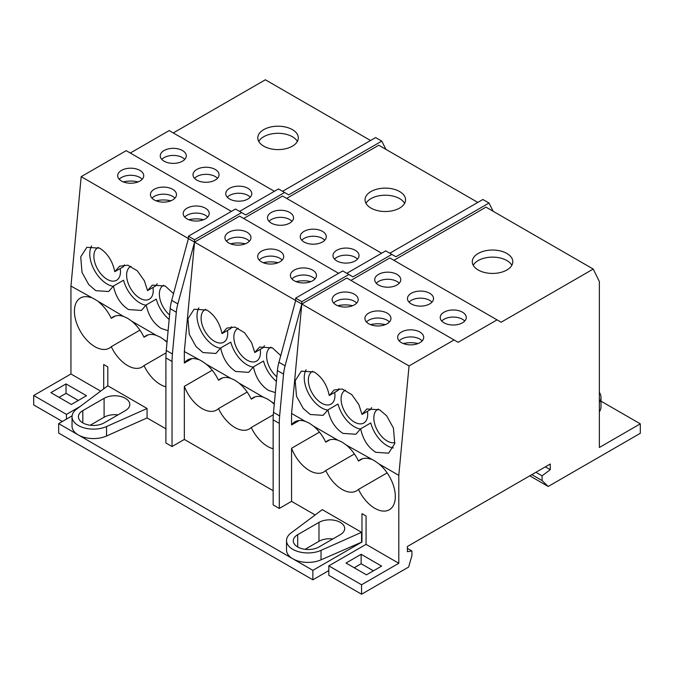 <?xml version="1.0" encoding="UTF-8"?>
<svg xmlns="http://www.w3.org/2000/svg" width="674" height="674" viewBox="0 0 674 674"><rect width="100%" height="100%" fill="white"/><g stroke="black" fill="none" stroke-linecap="round" stroke-linejoin="round"><path stroke-width="1.01" d="M152.973 287.461A18.813 10.86 60 0 1 149.325 299.172A18.813 10.86 60 0 1 139.914 298.245A18.813 10.86 60 0 1 127.63 281.665A18.813 10.86 60 0 1 130.512 266.592A18.813 10.86 60 0 1 131.017 266.331M334.708 392.386A18.813 10.86 60 0 1 334.953 395.486A18.813 10.86 60 0 1 331.06 404.097A18.813 10.86 60 0 1 316.561 399.059A18.813 10.86 60 0 1 308.347 380.128A18.813 10.86 60 0 1 312.247 371.509A18.813 10.86 60 0 1 312.753 371.248M227.467 330.471A18.813 10.86 60 0 1 227.711 333.571A18.813 10.86 60 0 1 223.819 342.181A18.813 10.86 60 0 1 209.319 337.143A18.813 10.86 60 0 1 201.105 318.212A18.813 10.86 60 0 1 205.006 309.602A18.813 10.86 60 0 1 205.511 309.341M169.587 314.952A18.813 10.86 60 0 1 159.864 298.582A18.813 10.86 60 0 1 163.251 285.498A18.813 10.86 60 0 1 163.757 285.237M297.369 141.447A20.262 11.694 0 0 0 292.381 136.721A20.262 11.694 0 0 0 258.749 141.447M292.381 129.627A20.262 11.694 0 0 0 270.308 127.091A20.262 11.694 0 0 0 257.797 137.9A20.262 11.694 0 0 0 263.736 146.174A20.262 11.694 0 0 0 285.81 148.71A20.262 11.694 0 0 0 298.321 137.9A20.262 11.694 0 0 0 292.381 129.627M184.76 159.409A13.025 7.524 0 0 0 182.486 157.632A13.025 7.524 0 0 0 161.785 159.409M182.486 150.546A13.025 7.524 0 0 0 168.289 148.912A13.025 7.524 0 0 0 160.252 155.863A13.025 7.524 0 0 0 164.068 161.179A13.025 7.524 0 0 0 178.256 162.805A13.025 7.524 0 0 0 186.302 155.863A13.025 7.524 0 0 0 182.486 150.546M250.248 197.221A13.025 7.524 0 0 0 247.973 195.443A13.025 7.524 0 0 0 227.281 197.221M247.973 188.358A13.025 7.524 0 0 0 233.777 186.723A13.025 7.524 0 0 0 225.739 193.674A13.025 7.524 0 0 0 229.556 198.99A13.025 7.524 0 0 0 243.752 200.616A13.025 7.524 0 0 0 251.79 193.674A13.025 7.524 0 0 0 247.973 188.358M217.508 178.315A13.025 7.524 0 0 0 215.233 176.537A13.025 7.524 0 0 0 194.533 178.315M215.233 169.452A13.025 7.524 0 0 0 201.037 167.818A13.025 7.524 0 0 0 193 174.768A13.025 7.524 0 0 0 196.808 180.084A13.025 7.524 0 0 0 211.004 181.71A13.025 7.524 0 0 0 219.042 174.768A13.025 7.524 0 0 0 215.233 169.452M142.197 179.259A13.025 7.524 0 0 0 139.914 177.481A13.025 7.524 0 0 0 119.222 179.259M121.497 181.028A13.025 7.524 180 0 1 117.68 175.712A13.025 7.524 180 0 1 125.726 168.761A13.025 7.524 180 0 1 139.914 170.396A13.025 7.524 180 0 1 143.731 175.712A13.025 7.524 180 0 1 135.693 182.662A13.025 7.524 180 0 1 121.497 181.028M207.685 217.07A13.025 7.524 0 0 0 205.41 215.292A13.025 7.524 0 0 0 184.71 217.07M186.984 218.839A13.025 7.524 180 0 1 183.176 213.523A13.025 7.524 180 0 1 191.214 206.573A13.025 7.524 180 0 1 205.41 208.207A13.025 7.524 180 0 1 209.218 213.523A13.025 7.524 180 0 1 201.181 220.465A13.025 7.524 180 0 1 186.984 218.839M174.937 198.164A13.025 7.524 0 0 0 172.662 196.387A13.025 7.524 0 0 0 151.962 198.164M154.245 199.934A13.025 7.524 180 0 1 150.428 194.618A13.025 7.524 180 0 1 158.466 187.667A13.025 7.524 180 0 1 172.662 189.301A13.025 7.524 180 0 1 176.478 194.618A13.025 7.524 180 0 1 168.433 201.568A13.025 7.524 180 0 1 154.245 199.934M169.166 319.442A24.601 14.205 -120 0 1 156.284 299.113L146.191 304.951L141.38 310.444L128.498 309.56C120.697 304.496 115.675 296.661 113.443 286.046L123.544 280.216A24.601 14.205 -120 0 0 139.914 302.971A24.601 14.205 -120 0 0 146.064 305.221M157.143 283.754A24.601 14.205 -120 0 0 156.292 285.549L147.53 290.604L152.332 285.11L165.214 285.995L173.513 293.679M168.112 330.698L161.246 328.465C153.445 323.402 148.423 315.567 146.191 304.951M113.443 286.046L108.64 291.539L95.759 290.654L88.791 284.655L82.026 272.422L80.712 256.887L86.845 247.307L99.727 248.184C107.537 253.247 112.55 261.082 114.782 271.698L119.593 266.213L127.799 265.194L137.319 270.805L144.371 280.78L147.53 290.604M91.656 245.943A24.601 14.205 -120 0 0 107.174 284.066A24.601 14.205 -120 0 0 113.316 286.315M167.026 342.35A28.94 16.707 -120 0 0 164.456 340.058L167.093 341.583M148.103 334.868L144.009 337.236A28.94 16.707 60 0 1 145.913 335.804A28.94 16.707 60 0 1 156.309 335.357L160.429 337.211L164.456 340.058M144.009 337.236A28.94 16.707 -120 0 0 131.708 321.153L156.309 335.357M115.355 315.963L111.261 318.33A28.94 16.707 60 0 1 113.165 316.898A28.94 16.707 60 0 1 123.561 316.451L127.681 318.305L131.708 321.153M100.653 391.131L70.947 373.986L70.947 286.071L94.941 299.399L123.561 316.451M90.822 297.546A28.94 16.707 -120 0 0 80.425 297.992A28.94 16.707 -120 0 0 75.985 321.186A28.94 16.707 -120 0 0 94.891 346.689A28.94 16.707 -120 0 0 109.365 348.121A28.94 16.707 -120 0 0 111.261 346.689A28.94 16.707 -120 0 0 142.104 367.027A28.94 16.707 -120 0 0 144.009 365.594L166.074 352.856M111.261 318.33A28.94 16.707 -120 0 0 98.968 302.247M315.137 514.961L291.564 501.355L291.564 448.252A28.94 16.707 -120 0 0 323.84 471.952A28.94 16.707 -120 0 0 325.744 470.519A28.94 16.707 -120 0 0 356.588 490.857A28.94 16.707 -120 0 0 358.492 489.417L387.137 472.878M358.492 489.417A28.94 16.707 -120 0 0 374.862 508.322A28.94 16.707 -120 0 0 389.336 509.763A28.94 16.707 -120 0 0 394.459 489.189A28.94 16.707 -120 0 0 378.931 463.889L398.806 475.355L398.806 563.27L366.058 544.365L366.058 516.006L361.972 513.647L361.972 542.006L312.854 570.356L292.794 558.78A21.416 12.368 180 0 1 286.517 550.035L286.517 540.582A21.416 12.368 0 0 0 298.489 551.677A21.416 12.368 0 0 0 321.026 550.372L361.559 532.308L322.265 509.628L290.983 533.033A21.416 12.368 0 0 0 286.517 540.582M362.578 458.699L358.492 461.067A28.94 16.707 -120 0 0 346.192 444.983L374.904 461.033L378.931 463.889M360.539 429.052A24.601 14.205 -120 0 1 354.398 426.794A24.601 14.205 -120 0 1 338.019 404.046L327.926 409.876L323.116 415.361L310.234 414.485L303.266 408.486L296.501 396.245L295.195 380.709L301.329 371.13L314.21 372.014C322.012 377.078 327.033 384.913 329.266 395.528L334.068 390.035L342.274 389.016L351.803 394.635L358.854 404.611L362.014 414.434L370.767 409.371A24.601 14.205 -120 0 1 371.618 407.576M306.131 369.765A24.601 14.205 -120 0 0 321.65 407.888A24.601 14.205 -120 0 0 327.791 410.146M393.287 447.957A24.601 14.205 -120 0 1 387.137 445.699A24.601 14.205 -120 0 1 370.767 422.952L360.666 428.782L355.864 434.267L342.982 433.39C335.18 428.327 330.159 420.492 327.926 409.876M362.014 414.434L366.816 408.941L379.698 409.826L386.665 415.824L393.431 428.057L394.737 443.593L388.612 453.172L375.73 452.296C367.92 447.233 362.898 439.389 360.666 428.782M329.839 439.793L325.744 442.161A28.94 16.707 60 0 1 327.648 440.72A28.94 16.707 60 0 1 338.045 440.282L342.165 442.127L346.192 444.983M325.744 442.161A28.94 16.707 -120 0 0 313.444 426.078L338.045 440.282M299.281 420.5L291.564 424.949A28.94 16.707 60 0 1 294.9 421.823A28.94 16.707 60 0 1 305.297 421.376L309.417 423.221L313.444 426.078M422.16 340.892A13.025 7.524 0 0 0 419.885 339.123A13.025 7.524 0 0 0 399.193 340.892M401.468 342.67A13.025 7.524 180 0 1 397.652 337.354A13.025 7.524 180 0 1 405.689 330.403A13.025 7.524 180 0 1 419.885 332.038A13.025 7.524 180 0 1 423.702 337.354A13.025 7.524 180 0 1 415.664 344.296A13.025 7.524 180 0 1 401.468 342.67M389.42 321.987A13.025 7.524 0 0 0 387.137 320.217A13.025 7.524 0 0 0 366.445 321.987M368.72 323.764A13.025 7.524 180 0 1 364.904 318.448A13.025 7.524 180 0 1 372.949 311.498A13.025 7.524 180 0 1 387.137 313.132A13.025 7.524 180 0 1 390.954 318.448A13.025 7.524 180 0 1 382.916 325.39A13.025 7.524 180 0 1 368.72 323.764M356.672 303.089A13.025 7.524 0 0 0 354.398 301.312A13.025 7.524 0 0 0 333.697 303.089M335.981 304.859A13.025 7.524 180 0 1 332.164 299.542A13.025 7.524 180 0 1 340.202 292.592A13.025 7.524 180 0 1 354.398 294.226A13.025 7.524 180 0 1 358.214 299.542A13.025 7.524 180 0 1 350.168 306.485A13.025 7.524 180 0 1 335.981 304.859M464.731 321.043A13.025 7.524 0 0 0 462.457 319.274A13.025 7.524 0 0 0 441.756 321.043M462.457 312.18A13.025 7.524 0 0 0 448.261 310.554A13.025 7.524 0 0 0 440.223 317.505A13.025 7.524 0 0 0 444.031 322.821A13.025 7.524 0 0 0 458.227 324.447A13.025 7.524 0 0 0 466.265 317.505A13.025 7.524 0 0 0 462.457 312.18M431.983 302.137A13.025 7.524 0 0 0 429.709 300.368A13.025 7.524 0 0 0 409.017 302.137M429.709 293.274A13.025 7.524 0 0 0 415.513 291.648A13.025 7.524 0 0 0 407.475 298.599A13.025 7.524 0 0 0 411.292 303.915A13.025 7.524 0 0 0 425.488 305.541A13.025 7.524 0 0 0 433.525 298.599A13.025 7.524 0 0 0 429.709 293.274M399.244 283.232A13.025 7.524 0 0 0 396.961 281.462A13.025 7.524 0 0 0 376.269 283.232M396.961 274.377A13.025 7.524 0 0 0 382.773 272.743A13.025 7.524 0 0 0 374.727 279.693A13.025 7.524 0 0 0 378.544 285.009A13.025 7.524 0 0 0 392.74 286.635A13.025 7.524 0 0 0 400.777 279.693A13.025 7.524 0 0 0 396.961 274.377M511.844 265.278A20.262 11.694 0 0 0 506.865 260.552A20.262 11.694 0 0 0 473.232 265.278M506.865 253.458A20.262 11.694 0 0 0 484.783 250.922A20.262 11.694 0 0 0 472.28 261.731A20.262 11.694 0 0 0 478.211 270.004A20.262 11.694 0 0 0 500.293 272.54A20.262 11.694 0 0 0 512.796 261.731A20.262 11.694 0 0 0 506.865 253.458M138.094 181.904A19.394 11.197 0 0 0 123.317 181.904M203.59 219.716A19.394 11.197 0 0 0 188.804 219.716M170.842 200.81A19.394 11.197 0 0 0 156.065 200.81M192.039 358.585L184.331 363.042L184.331 351.533L202.175 361.315L206.202 364.162A28.94 16.707 60 0 1 218.502 380.246L222.597 377.878M274.259 404.257A28.94 16.707 -120 0 0 271.698 401.974L274.335 403.499M255.345 396.784L251.25 399.151A28.94 16.707 60 0 1 253.154 397.719A28.94 16.707 60 0 1 263.551 397.272L267.671 399.118L271.698 401.974M418.065 343.546A19.394 11.197 0 0 0 403.288 343.546M385.326 324.641A19.394 11.197 0 0 0 370.54 324.641M352.578 305.735A19.394 11.197 0 0 0 337.792 305.735M249.431 241.174A13.025 7.524 0 0 0 247.156 239.396A13.025 7.524 0 0 0 226.464 241.174M228.739 242.943A13.025 7.524 180 0 1 224.922 237.627A13.025 7.524 180 0 1 232.96 230.677A13.025 7.524 180 0 1 247.156 232.311A13.025 7.524 180 0 1 250.972 237.627A13.025 7.524 180 0 1 242.935 244.569A13.025 7.524 180 0 1 228.739 242.943M314.927 278.977A13.025 7.524 0 0 0 312.643 277.208A13.025 7.524 0 0 0 291.952 278.977M294.226 280.755A13.025 7.524 180 0 1 290.41 275.439A13.025 7.524 180 0 1 298.456 268.488A13.025 7.524 180 0 1 312.643 270.122A13.025 7.524 180 0 1 316.46 275.439A13.025 7.524 180 0 1 308.422 282.381A13.025 7.524 180 0 1 294.226 280.755M282.179 260.08A13.025 7.524 0 0 0 279.904 258.302A13.025 7.524 0 0 0 259.204 260.08M261.478 261.849A13.025 7.524 180 0 1 257.67 256.533A13.025 7.524 180 0 1 265.708 249.582A13.025 7.524 180 0 1 279.904 251.217A13.025 7.524 180 0 1 283.712 256.533A13.025 7.524 180 0 1 275.674 263.475A13.025 7.524 180 0 1 261.478 261.849M292.002 221.325A13.025 7.524 0 0 0 289.727 219.547A13.025 7.524 0 0 0 269.027 221.325M289.727 212.462A13.025 7.524 0 0 0 275.531 210.827A13.025 7.524 0 0 0 267.494 217.778A13.025 7.524 0 0 0 271.302 223.094A13.025 7.524 0 0 0 285.498 224.72A13.025 7.524 0 0 0 293.535 217.778A13.025 7.524 0 0 0 289.727 212.462M357.49 259.128A13.025 7.524 0 0 0 355.215 257.358A13.025 7.524 0 0 0 334.515 259.128M355.215 250.273A13.025 7.524 0 0 0 341.019 248.639A13.025 7.524 0 0 0 332.981 255.589A13.025 7.524 0 0 0 336.798 260.905A13.025 7.524 0 0 0 350.986 262.531A13.025 7.524 0 0 0 359.031 255.589A13.025 7.524 0 0 0 355.215 250.273M324.75 240.222A13.025 7.524 0 0 0 322.467 238.453A13.025 7.524 0 0 0 301.775 240.222M322.467 231.367A13.025 7.524 0 0 0 308.279 229.733A13.025 7.524 0 0 0 300.233 236.684A13.025 7.524 0 0 0 304.05 242A13.025 7.524 0 0 0 318.246 243.626A13.025 7.524 0 0 0 326.283 236.684A13.025 7.524 0 0 0 322.467 231.367M404.602 203.363A20.262 11.694 0 0 0 399.623 198.636A20.262 11.694 0 0 0 365.99 203.363M399.623 191.542A20.262 11.694 0 0 0 377.55 189.006A20.262 11.694 0 0 0 365.038 199.816A20.262 11.694 0 0 0 370.97 208.089A20.262 11.694 0 0 0 393.052 210.625A20.262 11.694 0 0 0 405.563 199.816A20.262 11.694 0 0 0 399.623 191.542M264.385 345.661A24.601 14.205 -120 0 0 263.526 347.464L254.772 352.519L259.574 347.026L272.456 347.91L280.755 355.594M275.354 392.605L268.488 390.381C260.678 385.317 255.665 377.482 253.432 366.867L263.526 361.037M253.298 367.136A24.601 14.205 -120 0 1 247.156 364.887A24.601 14.205 -120 0 1 230.786 342.131L220.684 347.961L215.882 353.454L203 352.569L196.033 346.571L189.268 334.338L187.953 318.802L194.087 309.214L206.969 310.099C214.77 315.162 219.791 322.998 222.024 333.613L226.835 328.12L235.032 327.101L244.561 332.72L251.613 342.695L254.772 352.519M220.558 348.231A24.601 14.205 60 0 1 214.408 345.981A24.601 14.205 60 0 1 198.889 307.858M253.432 366.867L248.622 372.36L235.74 371.475C227.938 366.412 222.917 358.576 220.684 347.961M251.25 399.151A28.94 16.707 -120 0 0 238.95 383.068L263.551 397.272M218.502 380.246A28.94 16.707 60 0 1 220.406 378.813A28.94 16.707 60 0 1 230.803 378.367L234.923 380.22L238.95 383.068M245.336 243.819A19.394 11.197 0 0 0 230.559 243.819M310.824 281.631A19.394 11.197 0 0 0 296.046 281.631M278.084 262.725A19.394 11.197 0 0 0 263.298 262.725M98.269 247.425A18.813 10.86 -120 0 0 97.764 247.687A18.813 10.86 -120 0 0 94.882 262.759A18.813 10.86 -120 0 0 107.174 279.339A18.813 10.86 -120 0 0 116.577 280.266A18.813 10.86 -120 0 0 120.225 268.555M345.492 390.153A18.813 10.86 -120 0 0 344.987 390.414A18.813 10.86 -120 0 0 341.095 399.033A18.813 10.86 -120 0 0 349.309 417.964A18.813 10.86 -120 0 0 363.8 423.002A18.813 10.86 -120 0 0 367.701 414.392A18.813 10.86 -120 0 0 367.448 411.292M378.24 409.059A18.813 10.86 -120 0 0 377.735 409.32A18.813 10.86 -120 0 0 373.834 417.939A18.813 10.86 -120 0 0 381.08 435.792A18.813 10.86 -120 0 0 394.922 442.565M238.251 328.238A18.813 10.86 -120 0 0 237.754 328.499A18.813 10.86 -120 0 0 233.853 337.118A18.813 10.86 -120 0 0 242.067 356.049A18.813 10.86 -120 0 0 256.567 361.087A18.813 10.86 -120 0 0 260.459 352.477A18.813 10.86 -120 0 0 260.206 349.376M270.999 347.144A18.813 10.86 -120 0 0 270.493 347.405A18.813 10.86 -120 0 0 266.601 356.024A18.813 10.86 -120 0 0 276.82 376.867M124.395 264.848A24.601 14.205 -120 0 0 123.544 266.643L114.782 271.698M338.879 388.671A24.601 14.205 -120 0 0 338.019 390.473L329.266 395.528M231.637 326.755A24.601 14.205 -120 0 0 230.786 328.558L222.024 333.613M263.526 361.028A24.601 14.205 -120 0 0 276.407 381.358M206.202 364.162L230.803 378.367M243.676 218.486L282.558 196.033L381.619 253.222M338.634 273.307L239.582 216.118L194.559 242.118L295.659 300.486L295.659 298.119L301.8 301.666L301.8 304.033L295.659 300.486L278.943 362.292A38.78 22.394 120 0 0 277.41 370.574L273.509 412.362A78.411 45.268 120 0 0 273.147 419.826L273.147 504.902L279.289 508.449L279.289 423.373L273.147 419.826M247.156 392.057L218.502 408.604A28.94 16.707 -120 0 0 249.346 428.942A28.94 16.707 -120 0 0 251.25 427.51L273.315 414.771M251.25 427.51A28.94 16.707 -120 0 0 273.147 448.724M273.147 490.723L184.331 439.44L184.331 386.345A28.94 16.707 -120 0 0 216.607 410.036A28.94 16.707 -120 0 0 218.502 408.604M184.331 386.345L212.226 370.237M198.063 359.461A28.94 16.707 -120 0 0 187.658 359.908A28.94 16.707 -120 0 0 184.331 363.042M184.331 351.533L194.559 242.118L188.417 238.571L188.417 236.212L194.559 239.75L194.559 242.118L177.843 303.915A38.78 22.394 -60 0 0 176.31 312.205L172.409 353.985A78.411 45.268 -60 0 0 172.047 361.458L172.047 446.533L165.905 442.986L165.905 357.911A78.411 45.268 -60 0 1 166.267 350.446L170.177 308.658A38.78 22.394 -60 0 1 171.702 300.377L188.417 238.571L81.183 176.655L126.207 150.664L231.401 211.392M286.652 198.4L378.746 145.23L477.799 202.419M301.8 301.666L348.871 274.495L352.965 276.854L391.847 254.401L395.941 256.769L489.004 203.043L493.183 211.307M295.659 298.119L342.729 270.948L348.871 274.495M346.824 273.307L385.705 250.863L391.847 254.401M389.799 253.222L482.862 199.496L489.004 203.043M393.894 260.316L485.979 207.145L593.221 269.061L501.136 322.223L497.041 319.864L458.16 342.316L346.824 278.033L301.8 304.033L285.085 365.83A38.78 22.394 120 0 0 283.552 374.121L279.643 415.9A78.411 45.268 120 0 0 279.289 423.373M361.972 542.006L321.026 559.824A21.416 12.368 180 0 1 292.794 558.78L78.319 434.949A21.416 12.368 180 0 1 72.042 426.204L72.042 416.751A21.416 12.368 180 0 1 76.507 409.202L107.789 385.798L107.789 366.892L103.695 364.533L103.695 388.856M184.331 439.44L172.047 446.533M165.905 428.807L147.075 417.939L147.075 408.486L106.543 426.541L106.543 435.994A21.416 12.368 180 0 1 78.319 434.949L58.672 423.609L58.672 433.062L312.854 579.809L328.811 570.592M106.543 426.541A21.416 12.368 180 0 1 84.014 427.855A21.416 12.368 180 0 1 72.042 416.751M194.559 239.75L241.629 212.58L245.724 214.939L284.605 192.494L288.699 194.853L381.762 141.127L385.949 149.392M188.417 236.212L235.487 209.033L241.629 212.58M239.582 211.392L278.472 188.947L284.605 192.494M282.558 191.306L375.62 137.58L381.762 141.127M72.101 415.858L58.672 423.609M332.872 538.947A15.047 8.686 0 0 0 318.987 541.289L305.111 549.302M318.987 522.384A15.047 8.686 180 0 1 335.391 520.505A15.047 8.686 180 0 1 344.684 528.534A15.047 8.686 180 0 1 340.277 534.676L318.987 546.968A15.047 8.686 180 0 1 302.592 548.847A15.047 8.686 180 0 1 293.3 540.818A15.047 8.686 180 0 1 297.706 534.676L318.987 522.384L318.987 541.289M117.984 414.889A15.047 8.686 0 0 0 104.099 417.231L90.223 425.243M125.389 410.609A15.047 8.686 0 0 0 129.796 404.467A15.047 8.686 0 0 0 120.503 396.438A15.047 8.686 0 0 0 104.099 398.326L82.818 410.609A15.047 8.686 0 0 0 78.411 416.751A15.047 8.686 0 0 0 87.704 424.78A15.047 8.686 0 0 0 104.099 422.901L125.389 410.609M312.854 570.356L312.854 579.809M599.371 402.37L599.371 411.822M350.918 280.401L389.799 257.948L497.041 319.864M291.564 424.949L291.564 413.448L305.297 421.376M358.492 461.067A28.94 16.707 60 0 1 360.388 459.626A28.94 16.707 60 0 1 370.793 459.188M361.559 541.761L361.559 532.308M454.065 339.949L409.042 365.948L301.8 304.033L291.564 413.448M291.564 501.355L279.289 508.449M291.564 448.252L319.459 432.152M325.744 470.519L354.398 453.973M361.146 554.289L381.619 566.109L366.471 574.846L346.006 563.034L361.146 554.289L361.146 563.742L354.187 567.761M373.43 570.836L361.146 563.742M328.811 575.318L328.811 565.865L361.559 584.771L361.559 594.224L328.811 575.318M366.058 544.365L328.811 565.865M531.828 474.648L542.064 480.562L542.064 475.836L550.254 469.685L550.254 464.015L407.399 546.488L407.399 551.694L411.907 550.978L407.399 548.383M411.907 550.978L411.907 555.705L408.629 567.053L361.559 594.224M542.064 475.836L535.923 472.289M66.035 383.91L86.499 395.722L71.36 404.467L50.887 392.647L66.035 383.91L66.035 393.363L59.076 397.374M78.319 400.449L66.035 393.363M139.914 330.142L111.261 346.689M144.009 365.594A28.94 16.707 -120 0 0 165.905 386.809M106.543 435.994L147.075 417.939M147.075 408.486L107.789 385.798M66.448 419.118L66.448 414.392L80.113 406.506M130.301 153.023L169.182 130.579L274.377 191.306M599.371 392.386A23.733 13.699 180 0 1 600.997 397.374A23.733 13.699 180 0 1 599.498 402.167M600.997 397.374L600.997 406.826A23.733 13.699 180 0 1 599.498 411.62M542.064 480.562L548.206 486.468L529.789 475.836M600.997 401.156L640.3 423.845L599.371 447.477L599.371 281.58L593.221 269.061M409.042 365.948L398.806 475.355M398.806 563.27L361.559 584.771M550.254 469.685L545.342 466.855M66.448 414.392L33.7 395.486L33.7 404.939L62.353 421.477M33.7 395.486L70.947 373.986M70.947 286.071L81.183 176.655M173.277 132.938L265.362 79.776L370.557 140.504M548.206 486.468L640.3 433.298L640.3 423.845M285.085 365.83L278.943 362.292M283.552 374.121L277.41 370.574M279.643 415.9L273.509 412.362M321.026 559.824L321.026 550.372M165.905 357.911L172.047 361.458M166.267 350.446L172.409 353.985M170.177 308.658L176.31 312.205M171.702 300.377L177.843 303.915M297.706 534.676L297.706 546.968M104.099 398.326L104.099 417.231M82.818 410.609L82.818 422.901"/></g></svg>
